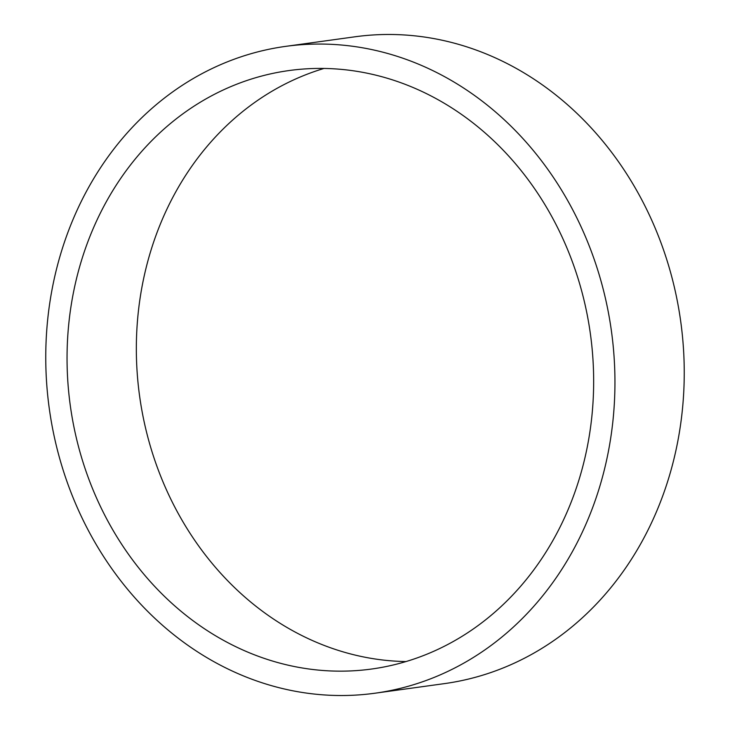 <?xml version="1.0" encoding="UTF-8"?>
<svg xmlns="http://www.w3.org/2000/svg" width="730" height="730" viewBox="0 0 730 730"><rect width="100%" height="100%" fill="white"/><g stroke="black" fill="none" stroke-linecap="round" stroke-linejoin="round"><path stroke-width="1.09" d="M324.038 68.438A302.074 262.517 -97.9 0 0 138.262 312.431A302.074 262.517 -97.9 0 0 405.962 661.562M68.967 322.003A302.074 262.517 -97.9 0 0 371.689 669.018A302.074 262.517 -97.9 0 0 591.738 417.569A302.074 262.517 -97.9 0 0 289.025 70.554A302.074 262.517 -97.9 0 0 68.967 322.003M612.871 421.429A326.493 283.742 -97.9 0 0 285.685 46.364A326.493 283.742 -97.9 0 0 47.833 318.143A326.493 283.742 -97.9 0 0 375.028 693.208A326.493 283.742 -97.9 0 0 612.871 421.429M375.028 693.208L444.315 683.636A326.493 283.742 -97.9 0 0 682.167 411.857A326.493 283.742 -97.9 0 0 354.972 36.792L285.685 46.364"/></g></svg>
